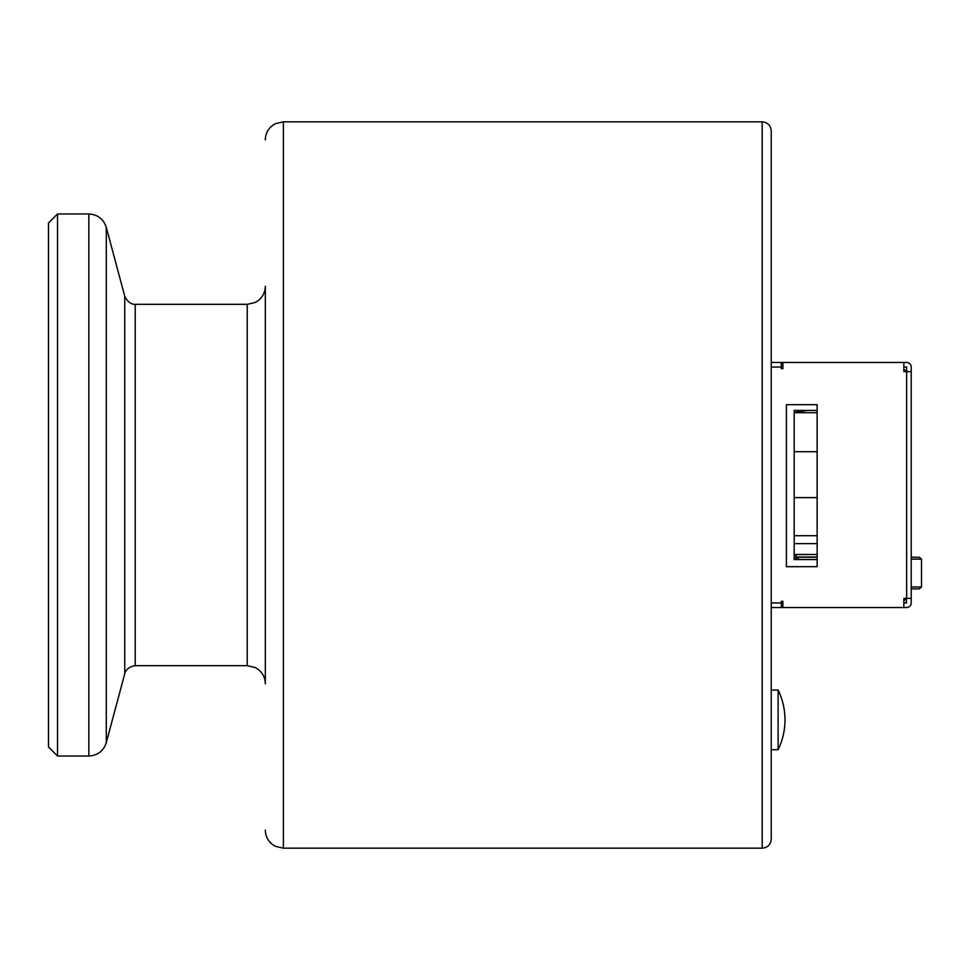 <?xml version="1.0" encoding="UTF-8"?>
<svg xmlns="http://www.w3.org/2000/svg" width="970" height="970" viewBox="0 0 970 970"><rect width="100%" height="100%" fill="white"/><g stroke="black" fill="none" stroke-linecap="round" stroke-linejoin="round"><path stroke-width="1.45" d="M817.14 554.488L794.187 554.597L817.14 554.488L796.03 554.488L796.03 557.035L817.14 557.01M796.03 554.488L794.187 554.597L794.187 559.569L796.03 559.569L796.03 557.035L794.187 557.035M817.14 559.532L798.322 559.532L817.14 559.569L817.14 404.684L786.391 404.684L786.391 566.686L817.14 566.686L817.14 559.569L796.03 559.532A2.292 2.292 0 0 1 798.322 557.241L817.14 557.241L798.322 557.241A2.292 2.292 0 0 0 796.03 559.532L798.322 559.532L798.322 557.241M781.274 602.552A6.463 4.595 180 0 1 782.693 603.255A6.463 4.595 180 0 0 782.159 602.952M781.274 603.255L782.887 603.388M771.235 367.048L781.274 367.048L781.274 362.465L771.235 362.465L906.635 362.465A4.595 4.595 0 0 1 911.218 367.048A4.595 4.595 0 0 0 906.635 362.465M771.235 607.535L782.887 607.535L782.887 601.339L781.274 601.339L781.274 602.952L771.235 602.952M903.846 362.465L903.846 371.643L906.635 371.643L906.635 598.357L903.846 598.357L903.846 607.535L906.635 607.535A4.595 4.595 0 0 0 911.218 602.952A4.595 4.595 0 0 1 906.635 607.535L906.174 607.535M781.274 367.048L781.274 368.661L782.887 368.661L782.887 362.465M903.846 607.535L782.887 607.535M782.887 366.611L782.693 366.745A6.463 4.595 180 0 1 781.274 367.448M781.274 607.535L781.274 602.952M906.174 602.952L906.635 598.357L911.218 598.357L911.218 371.643L906.635 371.643L906.635 367.048L903.846 367.048M911.218 559.156L921.5 559.156L919.233 557.241L911.218 557.241M911.218 588.911L919.233 588.911L921.5 586.995L911.218 586.995M782.159 367.048A6.463 4.595 180 0 0 782.693 366.745L781.274 366.745L782.693 366.745M911.218 602.952L911.218 598.357M906.635 602.952L903.846 602.952M911.218 367.048L911.218 371.643M817.14 543.649L794.187 543.649M906.138 598.357A4.595 4.595 0 0 1 903.846 600.503A4.595 4.595 0 0 0 906.138 598.357A4.595 4.595 0 0 1 903.846 600.503A4.595 4.595 0 0 0 906.138 598.357M817.14 559.569L794.187 559.569L794.187 410.407L794.187 412.383L808.228 410.407L794.187 410.407L817.14 410.407M906.15 371.643A4.595 4.595 0 0 0 903.846 369.473A4.595 4.595 0 0 1 906.15 371.643A4.595 4.595 0 0 0 903.846 369.473M817.14 497.61L794.187 497.61M817.14 451.717L794.187 451.717M817.14 535.695L794.187 535.695M808.228 410.407L794.187 412.383M817.14 412.711L794.187 412.711M771.235 454.287L771.235 515.713M771.235 749.713L778.11 749.713L778.11 690.058L771.235 690.058M771.235 616.896L771.235 678.333M771.235 291.667L771.235 353.104M247.253 304.313L247.253 665.687L255.195 667.53L258.432 669.567C262.894 673.241 265.198 677.969 265.319 683.753L265.319 286.247C265.198 292.031 262.894 296.759 258.432 300.433L255.195 302.47L247.253 304.313L135.23 304.313C137.243 304.204 129.483 306.265 124.754 296.286L106.288 227.368L106.288 742.632C103.487 751.022 97.667 755.485 88.84 756.03L88.84 213.97C97.667 214.515 103.487 218.977 106.288 227.368M57.533 213.97L48.5 223.015L48.5 746.985L57.533 756.03L57.533 213.97L88.84 213.97M771.235 839.135L771.235 130.865C770.689 125.373 767.682 122.365 762.202 121.832L762.202 848.168C767.682 847.635 770.689 844.627 771.235 839.135M782.887 363.144L781.274 363.144L782.887 363.144M782.887 606.856L781.274 606.856M265.319 830.102C265.44 835.885 267.744 840.614 272.206 844.288L275.444 846.325L283.385 848.168L283.385 121.832L275.444 123.675L272.206 125.712C267.744 129.386 265.44 134.115 265.319 139.898M106.288 742.632L124.754 673.713L124.754 296.286M124.754 673.713C124.499 674.15 125.615 667.033 135.23 665.687L135.23 304.313M921.5 586.995L921.5 559.156M778.11 749.713A68.07 68.07 0 0 0 778.11 690.058M247.253 665.687L135.23 665.687M88.84 756.03L57.533 756.03M283.385 848.168L762.202 848.168M283.385 121.832L762.202 121.832"/></g></svg>
